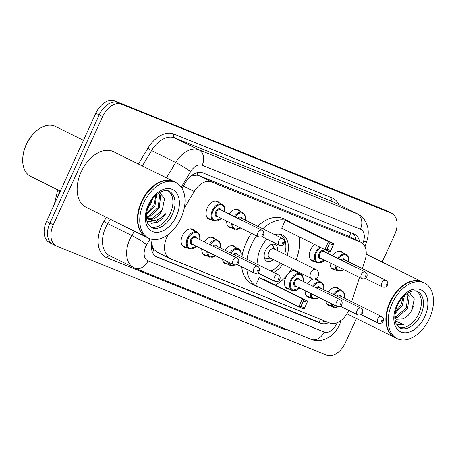 <?xml version="1.0" encoding="UTF-8"?>
<svg xmlns="http://www.w3.org/2000/svg" width="456" height="456" viewBox="0 0 456 456"><rect width="100%" height="100%" fill="white"/><g stroke="black" fill="none" stroke-linecap="round" stroke-linejoin="round"><path stroke-width="0.68" d="M229.214 214.041A9.918 6.43 -63.7 0 1 238.34 209.771A9.918 6.43 -63.7 0 1 240.073 211.316M314.497 261.379A9.918 6.43 -63.7 0 1 312.217 260.946A9.918 6.43 -63.7 0 1 310.644 249.649A9.918 6.43 -63.7 0 1 314.606 244.473M332.549 255.787A9.918 6.43 -63.7 0 1 341.675 251.518A9.918 6.43 -63.7 0 1 343.408 253.069M211.162 219.632A9.918 6.43 -63.7 0 1 208.882 219.194A9.918 6.43 -63.7 0 1 207.309 207.896A9.918 6.43 -63.7 0 1 217.672 201.421A9.918 6.43 -63.7 0 1 219.404 202.966M307.623 283.626A9.918 6.43 -63.7 0 1 313.893 278.986M314.543 278.912A9.918 6.43 -63.7 0 1 316.755 279.357A9.918 6.43 -63.7 0 1 318.482 280.902M328.291 291.977A9.918 6.43 -63.7 0 1 337.423 287.707A9.918 6.43 -63.7 0 1 339.15 289.252M224.956 250.224A9.918 6.43 -63.7 0 1 234.088 245.955A9.918 6.43 -63.7 0 1 235.815 247.5M289.571 289.218A9.918 6.43 -63.7 0 1 287.297 288.785A9.918 6.43 -63.7 0 1 285.724 277.482A9.918 6.43 -63.7 0 1 286.773 275.555M288.688 273.184A9.918 6.43 -63.7 0 1 296.087 271.006A9.918 6.43 -63.7 0 1 297.819 272.551M204.288 241.874A9.918 6.43 -63.7 0 1 213.419 237.605A9.918 6.43 -63.7 0 1 215.146 239.149M186.242 247.465A9.918 6.43 -63.7 0 1 183.962 247.032A9.918 6.43 -63.7 0 1 182.389 235.729A9.918 6.43 -63.7 0 1 192.751 229.254A9.918 6.43 -63.7 0 1 194.484 230.804M168.469 234.298L168.401 234.412A18.593 12.05 116.3 0 0 166.89 237.28A18.593 12.05 116.3 0 0 169.843 258.466A18.593 12.05 116.3 0 0 170.379 258.706L329.659 323.059A18.593 12.05 116.3 0 0 348.692 310.365M151.757 241.919L152.116 244.775A6.196 4.018 116.3 0 0 153.985 249.603A18.593 14.142 112 0 1 152.504 252.362M153.985 249.603L154.179 249.683A18.593 12.05 -63.7 0 1 152.116 244.775M362.355 268.658L365.005 260.461A18.593 12.05 116.3 0 0 360.89 242.278L347.632 235.746L198.879 175.64L196.935 175.132L190.87 176.113M154.179 249.683L157.12 252.179L169.843 258.466M360.89 242.278A18.593 12.05 116.3 0 0 360.354 242.033L211.595 181.933A18.593 12.05 116.3 0 0 194.21 191.452L184.292 207.959M351.667 301.667L359.516 277.425M231.83 227.983A9.918 6.43 -63.7 0 1 229.55 227.544A9.918 6.43 -63.7 0 1 226.717 221.103M335.166 269.73A9.918 6.43 -63.7 0 1 332.886 269.296A9.918 6.43 -63.7 0 1 330.053 262.855M206.904 255.816A9.918 6.43 -63.7 0 1 204.624 255.383A9.918 6.43 -63.7 0 1 201.797 248.942M227.572 264.166A9.918 6.43 -63.7 0 1 225.292 263.733A9.918 6.43 -63.7 0 1 222.517 259.185M310.24 297.568A9.918 6.43 -63.7 0 1 307.96 297.13A9.918 6.43 -63.7 0 1 305.132 290.689M330.908 305.919A9.918 6.43 -63.7 0 1 328.628 305.48A9.918 6.43 -63.7 0 1 325.852 300.937M152.367 239.423A18.593 12.05 116.3 0 0 156.682 256.979A18.593 12.05 116.3 0 0 157.217 257.218L320.608 323.236A18.593 12.05 116.3 0 0 328.662 322.66M356.455 318.505L345.392 342.787A18.593 12.05 -63.7 0 1 326.496 355.173L56.778 246.2A18.593 12.05 -63.7 0 1 56.242 245.955A18.593 12.05 -63.7 0 1 53.295 224.768L102.606 116.565A18.593 12.05 -63.7 0 1 121.501 104.179L391.214 213.151A18.593 12.05 -63.7 0 1 391.755 213.391A18.593 12.05 -63.7 0 1 394.702 234.578L382.168 262.08M53.392 244.524A18.593 12.05 -63.7 0 1 52.856 244.285L49.47 242.609A18.593 12.05 -63.7 0 1 46.523 221.422L95.834 113.213L99.22 114.889A18.593 12.05 -63.7 0 1 118.115 102.503L387.834 211.476A18.593 12.05 -63.7 0 1 388.369 211.715A18.593 12.05 -63.7 0 0 387.834 211.476L118.115 102.503A18.593 12.05 -63.7 0 0 99.22 114.889L49.909 223.098L99.22 114.889L102.606 116.565M52.856 244.285A18.593 12.05 -63.7 0 1 49.909 223.098A18.593 12.05 -63.7 0 0 52.856 244.285L56.242 245.955M359.55 241.612A18.593 12.05 116.3 0 0 354.517 234.184A18.593 12.05 116.3 0 0 353.976 233.945L202.954 172.927A18.593 12.05 116.3 0 0 185.564 182.446L182.041 188.311M324.917 321.149A18.593 12.05 -63.7 0 1 317.222 321.56L155.382 256.169M352.425 233.318A18.593 12.05 -63.7 0 1 356.164 239.936M95.834 113.213A18.593 12.05 -63.7 0 1 114.735 100.827L384.448 209.8A18.593 12.05 -63.7 0 1 384.984 210.045L391.755 213.391M60.34 191.098L30.717 176.444A27.89 18.075 -63.7 0 1 22.8 157.753L22.857 157.052A26.647 17.271 -63.7 0 1 26.191 144.546A26.647 17.271 -63.7 0 1 35.26 131.966L35.785 131.499A27.89 18.075 -63.7 0 1 55.444 126.449L83.488 140.317M22.8 157.753A27.89 18.075 -63.7 0 1 26.294 144.666A27.89 18.075 -63.7 0 1 35.785 131.499M146.536 237.177A30.991 20.087 -63.7 0 1 146.319 237.074A30.991 20.087 -63.7 0 1 141.406 201.763A30.991 20.087 -63.7 0 1 173.799 181.522A30.991 20.087 -63.7 0 1 174.01 181.63M146.319 237.074L86.036 207.258A30.991 20.087 -63.7 0 1 81.122 171.946A30.991 20.087 -63.7 0 1 113.51 151.705L173.799 181.522M137.957 216.429A30.677 19.882 -63.7 0 1 137.963 216.343A30.677 19.882 -63.7 0 1 141.805 201.945A30.677 19.882 -63.7 0 1 152.241 187.462A30.677 19.882 -63.7 0 1 152.31 187.405M148.65 238.226L146.746 237.285A30.991 20.087 -63.7 0 1 137.946 216.514A30.991 20.087 -63.7 0 1 141.827 201.974A30.991 20.087 -63.7 0 1 152.372 187.348A30.991 20.087 -63.7 0 1 174.22 181.733L176.124 182.674A30.991 20.087 -63.7 0 1 181.038 217.985A30.991 20.087 -63.7 0 1 148.65 238.226A30.991 20.087 -63.7 0 1 143.731 202.914A30.991 20.087 -63.7 0 1 176.124 182.674M168.196 190.882A20.206 13.099 -63.7 0 1 170.316 213.271A20.206 13.099 -63.7 0 1 150.36 226.945M158.454 193.287L159.646 195.191L158.129 207.583L148.177 216.56L146.336 216.902M158.734 193.099L160.7 195.715L159.184 208.101L149.237 217.084L146.347 217.449M156.003 195.259L153.894 205.491L146.587 213.351M156.796 194.558L154.954 206.009L146.45 214.468M152.504 199.169L150.725 203.917L147.824 208.158M146.866 221.28L156.938 222.46C160.341 220.693 163.208 217.814 165.545 213.813C159.708 220.237 153.894 221.969 148.12 219.005A14.011 9.08 -63.7 0 0 162.359 209.674L164.565 198.628L159.617 192.54M162.359 209.674L152.407 218.652L147.163 218.521M148.12 219.005L146.37 217.968M165.545 213.813L154.595 222.881L151.096 223.355M291.743 268.709A36.258 23.501 -63.7 0 1 275.27 285.046M259.658 287.462A36.258 23.501 -63.7 0 1 257.002 286.442A36.258 23.501 -63.7 0 1 246.787 269.319M247.027 259.27A36.258 23.501 -63.7 0 1 251.25 245.128A36.258 23.501 -63.7 0 1 256.591 235.877M257.002 286.442L251.923 283.934A36.258 23.501 -63.7 0 1 241.708 266.806M241.954 256.762A36.258 23.501 -63.7 0 1 246.172 242.615A36.258 23.501 -63.7 0 1 251.518 233.369M258.096 264.742A21.073 13.657 -63.7 0 1 260.387 248.822A21.073 13.657 -63.7 0 1 267.165 239.235M274.694 234.663A21.073 13.657 -63.7 0 1 282.412 235.057A21.073 13.657 -63.7 0 1 287.172 255.383M259.213 277.573L255.616 285.467L298.771 306.808L302.362 298.919L259.213 277.573L264.434 279.688L307.589 301.028L302.362 298.919L303.445 300.766L300.875 306.398L304.608 307.908L307.173 302.271L303.445 300.766M262.77 228.764A36.258 23.501 -63.7 0 1 289.144 221.445A36.258 23.501 -63.7 0 1 291.566 222.938M299.119 236.818A36.258 23.501 -63.7 0 1 296.138 259.823M282.771 264.275A21.073 13.657 -63.7 0 1 273.583 272.403M285.308 220.316L281.711 228.205L324.866 249.546L328.457 241.657L285.308 220.316L290.529 222.425L333.684 243.766L328.457 241.657L329.54 243.504L326.969 249.141L330.703 250.646L333.268 245.014L329.54 243.504M257.697 226.256A36.258 23.501 -63.7 0 1 284.071 218.937L289.144 221.445M304.608 307.908L303.992 308.917L298.771 306.808L300.875 306.398M330.703 250.646L330.087 251.655L324.866 249.546L326.969 249.141M333.268 245.014L333.684 243.766M307.173 302.271L307.589 301.028M280.286 263.044A20.452 13.258 -63.7 0 1 270.887 271.069M277.727 250.714A9.297 6.025 116.3 0 0 275.076 244.564A9.297 6.025 116.3 0 0 265.363 250.64A9.297 6.025 116.3 0 0 266.834 261.231A9.297 6.025 116.3 0 0 273.326 259.601M278.998 234.139A20.452 13.258 -63.7 0 1 280.024 234.566A20.452 13.258 -63.7 0 1 284.681 254.157M315.883 269.587A4.959 3.215 116.3 0 0 315.74 269.524A4.959 3.215 116.3 0 0 310.701 272.825A4.959 3.215 116.3 0 0 311.488 278.474A4.959 4.959 0 0 0 318.214 276.062A4.959 4.959 0 0 0 315.883 269.587L273.999 248.873A4.959 3.215 116.3 0 0 268.818 252.111A4.959 3.215 116.3 0 0 269.604 257.76L311.488 278.474A4.959 3.215 116.3 0 0 311.63 278.542M394.987 337.56A30.991 20.087 -63.7 0 1 394.771 337.457A30.991 20.087 -63.7 0 1 389.857 302.146A30.991 20.087 -63.7 0 1 422.245 281.905A30.991 20.087 -63.7 0 1 422.455 282.007M386.403 316.812A30.677 19.882 -63.7 0 1 386.414 316.72A30.677 19.882 -63.7 0 1 390.256 302.322A30.677 19.882 -63.7 0 1 400.693 287.844A30.677 19.882 -63.7 0 1 400.761 287.787M397.096 338.608L395.192 337.668A30.991 20.087 -63.7 0 1 386.397 316.897A30.991 20.087 -63.7 0 1 390.279 302.351A30.991 20.087 -63.7 0 1 400.824 287.73A30.991 20.087 -63.7 0 1 422.672 282.11L424.576 283.056A30.991 20.087 -63.7 0 1 429.489 318.368A30.991 20.087 -63.7 0 1 397.096 338.608A30.991 20.087 -63.7 0 1 392.183 303.297A30.991 20.087 -63.7 0 1 424.576 283.056M416.642 291.264A20.206 13.099 -63.7 0 1 418.768 313.654A20.206 13.099 -63.7 0 1 398.806 327.322M406.872 293.692L407.949 295.499L406.239 307.794L396.099 316.681L394.788 316.948M407.214 293.459L409.288 296.166L407.584 308.461L397.444 317.347L394.793 317.695M403.224 296.85L400.864 305.138L395.42 311.619M404.466 295.625L402.209 305.799L395.084 313.403M394.816 318.294L396.167 319.206L402.739 318.909C406.41 317.467 409.42 314.657 411.768 310.485L414.259 298.822L409.174 292.319M396.047 323.771L397.182 324.461L403.845 324.815L395.113 320.722M403.845 324.815L396.959 324.347M413.717 305.691L411.221 311.437M396.196 312.696L395.038 313.694M197.83 172.528A18.593 14.142 112 0 1 196.935 175.132M350.653 232.6A18.593 14.142 112 0 1 349.433 236.607M320.636 319.417A18.593 14.142 112 0 1 318.887 322.027M183.375 186.094L194.21 191.452M198.879 175.64L211.595 181.933M347.632 235.746L360.354 242.033M156.163 256.7L157.217 257.218M150.201 238.876L146.729 244.655A12.397 8.031 116.3 0 0 145.72 246.571A12.397 8.031 116.3 0 0 148.046 260.855L324.125 331.996A12.397 8.031 116.3 0 0 336.722 323.737A12.397 8.031 116.3 0 0 337.149 322.734M133.733 267.621A24.789 16.068 -63.7 0 1 129.8 239.371A24.789 16.068 -63.7 0 1 131.812 235.547L107.696 223.622A24.789 16.068 116.3 0 0 105.684 227.441A24.789 16.068 116.3 0 0 109.617 255.696L134.942 268.162A12.397 9.428 -68 0 0 148.046 260.855M134.942 268.162L311.02 339.304C314.805 340.78 318.698 340.997 322.7 339.959L326.41 338.603L329.808 336.625C334.043 333.598 337.286 329.62 339.543 324.695L340.837 321.372A12.397 2.092 -162.1 0 1 338.939 321.85M287.542 329.819A27.89 18.075 -63.7 0 1 283.016 328.93L106.938 257.788A3.101 2.36 112 0 1 110.033 255.896M106.938 257.788A27.89 18.075 -63.7 0 1 101.705 225.646A27.89 18.075 -63.7 0 1 103.968 221.342L106.385 217.324M138.407 164.017L147.841 148.314A27.89 18.075 -63.7 0 1 173.924 134.035L332.116 197.944A27.89 18.075 -63.7 0 1 338.968 204.755M121.501 104.179L114.735 100.827M53.295 224.768L46.523 221.422M391.214 213.151L384.448 209.8M166.451 177.891L175.685 162.513L151.574 150.588L142.335 165.961M362.799 243.601L363.489 241.475A12.397 8.031 116.3 0 0 360.382 229.191L202.196 165.283A12.397 8.031 116.3 0 0 190.602 171.627A12.397 1.186 -149 0 0 175.685 162.513A24.789 16.068 -63.7 0 1 198.873 149.825L174.756 137.9A24.789 16.068 116.3 0 0 151.574 150.588A3.101 0.296 31 0 1 147.841 148.314M146.729 244.655A12.397 1.186 -149 0 0 131.812 235.547L134.429 231.192M110.312 219.268L107.696 223.622A3.101 0.296 31 0 1 103.968 221.342M202.196 165.283A12.397 9.428 -68 0 0 198.873 149.825L357.059 213.739L332.943 201.808L174.756 137.9A3.101 2.36 112 0 1 173.924 134.035M360.382 229.191A12.397 9.428 -68 0 0 357.059 213.739A24.789 16.068 -63.7 0 1 357.778 214.058L333.661 202.133A24.789 16.068 116.3 0 0 332.943 201.808A3.101 2.36 112 0 1 332.116 197.944M190.602 171.627L181.283 187.148M283.016 328.93A3.101 2.36 112 0 1 283.467 328.172M364.994 246.736L366.818 241.11A12.397 2.092 -162.1 0 1 363.489 241.475M311.02 339.304A12.397 9.428 -68 0 0 324.125 331.996M317.222 321.56L320.608 323.236M60.055 190.956A24.789 16.068 116.3 0 0 59.246 192.626A24.789 16.068 116.3 0 0 57.405 197.551M172.436 214.32A20.206 13.099 -63.7 0 1 151.312 227.515L147.465 223.087L146.405 218.43C146.08 214.252 146.963 209.783 149.061 205.023C154.122 193.293 165.408 188.305 169.227 191.292A20.206 13.099 -63.7 0 1 172.436 214.32M176.415 216.115A23.307 15.105 -63.7 0 1 152.726 231.642A23.307 15.105 -63.7 0 1 148.36 204.784A23.307 15.105 -63.7 0 1 172.043 189.257A23.307 15.105 -63.7 0 1 176.415 216.115M420.882 314.697A20.206 13.099 -63.7 0 1 399.764 327.898L395.916 323.469L394.856 318.807C394.531 314.629 395.415 310.16 397.512 305.4C402.574 293.675 413.86 288.688 417.679 291.669A20.206 13.099 -63.7 0 1 420.882 314.697M424.867 316.498A23.307 15.105 -63.7 0 1 401.177 332.025A23.307 15.105 -63.7 0 1 396.805 305.161A23.307 15.105 -63.7 0 1 420.495 289.64A23.307 15.105 -63.7 0 1 424.867 316.498M182.229 245.488L188.887 248.776A9.297 6.025 -63.7 0 1 187.416 238.186A9.297 6.025 -63.7 0 1 197.129 232.11L198.742 233.472L199.471 234.811L199.916 236.692L199.791 239.651M199.637 239.571A8.675 5.626 116.3 0 0 195.937 232.503A8.675 5.626 116.3 0 0 188.208 238.545A8.675 5.626 116.3 0 0 188.676 247.796A8.675 5.626 116.3 0 0 196.336 246.24M193.082 244.627A4.338 2.81 -63.7 0 1 190.819 239.6A4.338 2.81 -63.7 0 1 193.789 236.675A4.338 2.81 -63.7 0 1 196.382 237.964M236.966 258.033L195.504 237.53A3.716 2.411 116.3 0 0 191.617 239.959A3.716 2.411 116.3 0 0 192.21 244.199L233.666 264.702A3.716 2.411 -63.7 0 1 233.079 260.461A3.716 2.411 -63.7 0 1 236.966 258.033C238.687 258.9 239.2 260.49 238.511 262.804C237.661 264.697 236.048 265.329 233.666 264.702M237.804 262.565A0.621 0.399 116.3 0 0 237.057 262.263A0.621 0.399 116.3 0 0 237.804 262.565M209.315 244.359A9.297 6.025 -63.7 0 1 217.797 240.46L219.41 241.822L220.14 243.162L220.584 245.043L220.459 248.001M220.305 247.921A8.675 5.626 116.3 0 0 217.409 241.013A8.675 5.626 116.3 0 0 210.108 244.752M253.747 268.812A3.716 2.411 -63.7 0 1 257.634 266.384C259.356 267.25 259.869 268.84 259.179 271.155C258.324 273.047 256.711 273.68 254.334 273.053A3.716 2.411 -63.7 0 1 253.747 268.812M258.472 270.915A0.621 0.399 116.3 0 0 257.725 270.613A0.621 0.399 116.3 0 0 258.472 270.915M257.634 266.384L216.172 245.881A3.716 2.411 116.3 0 0 213.625 246.491M202.897 253.832L209.555 257.127A9.297 6.025 -63.7 0 1 206.887 251.455M212.781 246.075A4.338 2.81 -63.7 0 1 217.045 246.314M207.759 251.889A8.675 5.626 116.3 0 0 215.654 255.793M229.978 252.709A9.297 6.025 -63.7 0 1 238.465 248.811L240.073 250.173L240.802 251.512L241.252 253.393L241.127 256.352M240.967 256.272A8.675 5.626 116.3 0 0 238.078 249.364A8.675 5.626 116.3 0 0 230.77 253.103M274.409 277.162A3.716 2.411 -63.7 0 1 278.297 274.734C280.018 275.601 280.537 277.191 279.841 279.505C278.992 281.398 277.379 282.03 275.002 281.403A3.716 2.411 -63.7 0 1 274.409 277.162M279.14 279.266A0.621 0.399 116.3 0 0 278.394 278.964A0.621 0.399 116.3 0 0 279.14 279.266M278.297 274.734L236.841 254.231A3.716 2.411 116.3 0 0 234.287 254.841M223.565 262.183L230.223 265.477A9.297 6.025 -63.7 0 1 227.704 261.75M233.449 254.425A4.338 2.81 -63.7 0 1 237.713 254.665M228.712 262.251A8.675 5.626 116.3 0 0 234.806 265.033M285.564 287.234L292.222 290.529A9.297 6.025 -63.7 0 1 290.751 279.933A9.297 6.025 -63.7 0 1 300.464 273.862L302.077 275.224L302.807 276.564L303.251 278.445L303.126 281.403M302.972 281.323A8.675 5.626 116.3 0 0 299.273 274.255A8.675 5.626 116.3 0 0 291.544 280.292A8.675 5.626 116.3 0 0 292.011 289.543A8.675 5.626 116.3 0 0 299.672 287.992M296.417 286.379A4.338 2.81 -63.7 0 1 294.154 281.352A4.338 2.81 -63.7 0 1 297.124 278.428A4.338 2.81 -63.7 0 1 299.712 279.71M340.301 299.786L298.84 279.283A3.716 2.411 116.3 0 0 294.952 281.711A3.716 2.411 116.3 0 0 295.539 285.946L337.001 306.449A3.716 2.411 -63.7 0 1 336.414 302.214A3.716 2.411 -63.7 0 1 340.301 299.786C342.023 300.652 342.536 302.242 341.846 304.557C340.997 306.443 339.378 307.076 337.001 306.449M341.139 304.317A0.621 0.399 116.3 0 0 340.393 304.015A0.621 0.399 116.3 0 0 341.139 304.317M312.645 286.111A9.297 6.025 -63.7 0 1 321.132 282.213L322.74 283.569L323.475 284.914L323.92 286.795L323.794 289.754M323.635 289.674A8.675 5.626 116.3 0 0 320.745 282.76A8.675 5.626 116.3 0 0 313.443 286.499M357.082 310.565A3.716 2.411 -63.7 0 1 360.964 308.136C362.685 309.003 363.204 310.593 362.509 312.907C361.659 314.794 360.046 315.427 357.669 314.8A3.716 2.411 -63.7 0 1 357.082 310.565M361.807 312.668A0.621 0.399 116.3 0 0 361.061 312.366A0.621 0.399 116.3 0 0 361.807 312.668M360.964 308.136L319.508 287.628A3.716 2.411 116.3 0 0 316.954 288.243M306.232 295.585L312.89 298.88A9.297 6.025 -63.7 0 1 310.222 293.208M316.116 287.827A4.338 2.81 -63.7 0 1 320.38 288.061M311.095 293.641A8.675 5.626 116.3 0 0 318.989 297.546M333.313 294.462A9.297 6.025 -63.7 0 1 341.8 290.563L343.408 291.92L344.137 293.259L344.582 295.146L344.462 298.099M344.303 298.024A8.675 5.626 116.3 0 0 341.413 291.11A8.675 5.626 116.3 0 0 334.105 294.85M377.745 318.915A3.716 2.411 -63.7 0 1 381.632 316.487C383.353 317.353 383.872 318.943 383.177 321.252C382.327 323.144 380.714 323.777 378.337 323.15A3.716 2.411 -63.7 0 1 377.745 318.915M382.476 321.018A0.621 0.399 116.3 0 0 381.729 320.716A0.621 0.399 116.3 0 0 382.476 321.018M381.632 316.487L340.17 295.978A3.716 2.411 116.3 0 0 337.622 296.588M326.901 303.935L333.558 307.23A9.297 6.025 -63.7 0 1 331.039 303.502M336.784 296.172A4.338 2.81 -63.7 0 1 341.048 296.411M332.048 303.998A8.675 5.626 116.3 0 0 338.141 306.78M221.416 218.481L213.813 220.943A9.297 6.025 -63.7 0 1 212.336 210.347A9.297 6.025 -63.7 0 1 222.055 204.277L215.397 200.982M224.557 211.738A8.675 5.626 116.3 0 0 220.858 204.67A8.675 5.626 116.3 0 0 213.134 210.706A8.675 5.626 116.3 0 0 213.596 219.957A8.675 5.626 116.3 0 0 221.263 218.401M218.002 216.794A4.338 2.81 -63.7 0 1 215.745 211.761A4.338 2.81 -63.7 0 1 218.709 208.842A4.338 2.81 -63.7 0 1 221.302 210.125M220.425 209.692A3.716 2.411 116.3 0 0 216.537 212.125A3.716 2.411 116.3 0 0 217.13 216.361L258.592 236.863A3.716 2.411 -63.7 0 1 257.999 232.628A3.716 2.411 -63.7 0 1 261.886 230.2L220.425 209.692M261.983 234.43A0.621 0.399 116.3 0 0 262.724 234.732A0.621 0.399 116.3 0 0 261.983 234.43M240.774 228.057L234.475 229.294A9.297 6.025 -63.7 0 1 231.808 223.622M232.68 224.05A8.675 5.626 116.3 0 0 240.58 227.954M237.701 218.236A4.338 2.81 -63.7 0 1 241.971 218.475M282.555 238.551C284.413 239.947 284.926 241.537 284.099 243.316C283.25 245.208 281.637 245.841 279.254 245.214A3.716 2.411 -63.7 0 1 278.667 240.979A3.716 2.411 -63.7 0 1 282.555 238.551L241.093 218.042A3.716 2.411 116.3 0 0 238.545 218.652M282.646 242.78A0.621 0.399 116.3 0 0 283.393 243.076A0.621 0.399 116.3 0 0 282.646 242.78M234.236 216.526A9.297 6.025 -63.7 0 1 242.717 212.627L236.06 209.332M245.225 220.088A8.675 5.626 116.3 0 0 242.33 213.174A8.675 5.626 116.3 0 0 235.028 216.913M324.752 260.233L317.142 262.69A9.297 6.025 -63.7 0 1 315.672 252.1A9.297 6.025 -63.7 0 1 319.713 247.004M320.614 247.448A8.675 5.626 116.3 0 0 316.464 252.459A8.675 5.626 116.3 0 0 316.931 261.71A8.675 5.626 116.3 0 0 324.598 260.154M321.337 258.546A4.338 2.81 -63.7 0 1 319.08 253.513A4.338 2.81 -63.7 0 1 322.044 250.589A4.338 2.81 -63.7 0 1 324.638 251.877M323.76 251.444A3.716 2.411 116.3 0 0 319.873 253.872A3.716 2.411 116.3 0 0 320.465 258.113L361.927 278.616A3.716 2.411 -63.7 0 1 361.334 274.381A3.716 2.411 -63.7 0 1 365.222 271.947L323.76 251.444M365.313 276.176A0.621 0.399 116.3 0 0 366.06 276.478A0.621 0.399 116.3 0 0 365.313 276.176M327.892 253.485A8.675 5.626 116.3 0 0 327.972 250.8M344.109 269.804L337.81 271.041A9.297 6.025 -63.7 0 1 335.143 265.369M336.015 265.802A8.675 5.626 116.3 0 0 343.909 269.707M341.037 259.988A4.338 2.81 -63.7 0 1 345.3 260.228M385.89 280.297C387.748 281.7 388.261 283.284 387.435 285.068C386.585 286.961 384.967 287.594 382.59 286.966A3.716 2.411 -63.7 0 1 382.003 282.726A3.716 2.411 -63.7 0 1 385.89 280.297L344.428 259.795A3.716 2.411 116.3 0 0 341.88 260.404M385.981 284.527A0.621 0.399 116.3 0 0 386.728 284.829A0.621 0.399 116.3 0 0 385.981 284.527M337.571 258.273A9.297 6.025 -63.7 0 1 346.053 254.374L339.395 251.085M348.561 261.835A8.675 5.626 116.3 0 0 345.665 254.927A8.675 5.626 116.3 0 0 338.363 258.666M366.818 241.11C368.328 236.47 368.63 231.87 367.713 227.322L366.584 223.662C364.789 219.353 361.853 216.15 357.778 214.058M340.837 321.372L341.168 320.346M54.384 204.174L57.336 191.56L58.1 189.987M280.024 234.566L279.192 234.156M270.248 258.079L264.788 259.008M274.643 249.193L272.067 244.285M394.771 337.457L346.902 313.779M422.245 281.905L366.202 254.186M197.129 232.11L190.471 228.821M188.887 248.776L196.496 246.32M217.797 240.46L211.139 237.171M254.334 273.053L237.046 264.503M209.555 257.127L215.853 255.89M238.465 248.811L231.808 245.516M275.002 281.403L257.708 272.848M230.223 265.477L235.319 265.05M300.464 273.862L293.807 270.568M292.222 290.529L299.831 288.067M321.132 282.213L314.486 278.924M357.669 314.8L340.375 306.25M312.89 298.88L319.189 297.643M341.8 290.563L335.143 287.269M378.337 323.15L361.044 314.6M333.558 307.23L338.654 306.797M258.592 236.863C260.969 237.49 262.582 236.858 263.431 234.965C264.263 233.187 263.745 231.597 261.886 230.2M213.813 220.943L207.149 217.649M224.717 211.812L224.831 208.791L224.135 206.403L222.055 204.277M279.254 245.214L261.966 236.664M234.475 229.294L227.818 225.999M245.379 220.162L245.499 217.141L244.804 214.753L242.717 212.627M361.927 278.616C364.304 279.243 365.917 278.61 366.767 276.718C367.593 274.934 367.08 273.349 365.222 271.947M317.142 262.69L310.485 259.401M328.046 253.564L328.2 250.897M382.59 286.966L365.302 278.416M337.81 271.041L331.153 267.752M348.715 261.915L348.834 258.894L348.139 256.5L346.053 254.374"/></g></svg>
